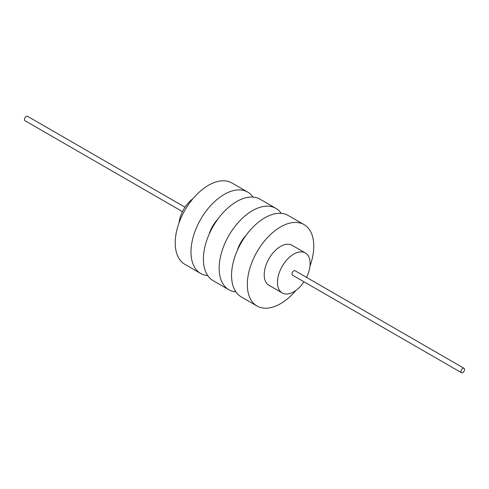 <?xml version="1.0" encoding="UTF-8"?>
<svg xmlns="http://www.w3.org/2000/svg" width="489" height="489" viewBox="0 0 489 489"><rect width="100%" height="100%" fill="white"/><g stroke="black" fill="none" stroke-linecap="round" stroke-linejoin="round"><path stroke-width="0.73" d="M193.002 198.644A23.099 13.337 120 0 0 179.035 222.825M306.536 277.373A23.099 13.337 120 0 0 310.118 263.522A23.099 13.337 120 0 0 305.332 252.947A23.099 13.337 120 0 0 287.532 259.139A23.099 13.337 120 0 0 277.446 282.385A23.099 13.337 120 0 0 282.232 292.954A23.099 13.337 120 0 0 303.987 281.786M305.332 252.947L292.098 245.307A23.099 13.337 120 0 0 274.298 251.493A23.099 13.337 120 0 0 264.213 274.739A23.099 13.337 120 0 0 268.999 285.313L282.232 292.954M253.088 197.11A46.993 27.133 120 0 0 247.721 192.098L231.951 182.99A46.993 27.133 120 0 0 195.734 195.582A46.993 27.133 120 0 0 175.221 242.874A46.993 27.133 120 0 0 184.958 264.39L200.728 273.492A46.993 27.133 120 0 0 207.752 275.631M247.721 192.098A46.993 27.133 120 0 0 211.505 204.683A46.993 27.133 120 0 0 190.991 251.982A46.993 27.133 120 0 0 200.728 273.492M217.868 219.09A23.099 13.337 120 0 0 209.176 234.139M246.028 235.35A23.099 13.337 120 0 0 237.342 250.399M281.248 213.369A46.993 27.133 120 0 0 275.882 208.357L260.111 199.249A46.993 27.133 120 0 0 223.901 211.841A46.993 27.133 120 0 0 203.387 259.133A46.993 27.133 120 0 0 213.118 280.643L228.889 289.751A46.993 27.133 120 0 0 235.912 291.89M275.882 208.357A46.993 27.133 120 0 0 239.671 220.942A46.993 27.133 120 0 0 219.158 268.235A46.993 27.133 120 0 0 228.889 289.751M309.965 266.175A46.993 27.133 120 0 0 313.779 246.126A46.993 27.133 120 0 0 304.042 224.61L288.272 215.508A46.993 27.133 120 0 0 252.061 228.1A46.993 27.133 120 0 0 231.548 275.393A46.993 27.133 120 0 0 241.279 296.902L257.049 306.01A46.993 27.133 120 0 0 295.998 290.356M304.042 224.61A46.993 27.133 120 0 0 267.831 237.202A46.993 27.133 120 0 0 247.318 284.494A46.993 27.133 120 0 0 257.049 306.01M464.024 368.296L295.056 270.747A2.549 1.473 120 0 0 293.094 271.426A2.549 1.473 120 0 0 291.982 273.993A2.549 1.473 120 0 0 292.508 275.16L461.475 372.71A2.549 1.473 120 0 0 463.438 372.031A2.549 1.473 120 0 0 464.55 369.464A2.549 1.473 120 0 0 464.024 368.296A2.549 1.473 120 0 0 462.056 368.981A2.549 1.473 120 0 0 460.944 371.542A2.549 1.473 120 0 0 461.475 372.71M185.013 207.214L27.525 116.29A2.549 1.473 120 0 0 25.562 116.969A2.549 1.473 120 0 0 24.45 119.536A2.549 1.473 120 0 0 24.976 120.704L182.464 211.627"/></g></svg>
